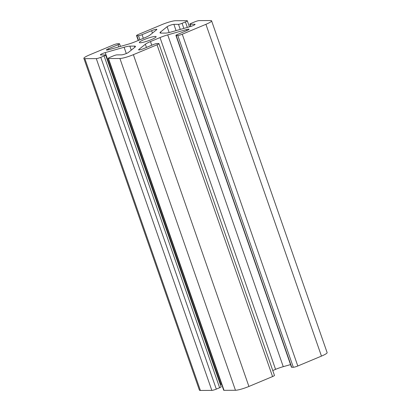 <?xml version="1.0" encoding="UTF-8"?>
<svg xmlns="http://www.w3.org/2000/svg" width="411" height="411" viewBox="0 0 411 411"><rect width="100%" height="100%" fill="white"/><g stroke="black" fill="none" stroke-linecap="round" stroke-linejoin="round"><path stroke-width="0.62" d="M185.412 21.927A3.55 0.514 -19.2 0 0 187.303 20.766A3.55 0.514 -19.2 0 0 186.974 20.668L175.538 20.73A10.65 1.541 -19.2 0 0 162.088 24.542L138.435 34.437A3.55 0.514 -19.2 0 0 136.539 35.598A3.55 0.514 -19.2 0 0 136.873 35.695L138.481 35.69A2.841 0.411 -19.2 0 0 142.067 34.668L151.608 30.676A3.879 0.56 160.8 0 1 156.874 29.392A3.879 0.56 160.8 0 1 156.673 29.684L150.102 34.976A10.65 1.541 160.8 0 1 144.975 37.648L135.435 41.639A10.65 1.541 160.8 0 1 127.739 44.331L108.884 49.68A3.879 0.56 160.8 0 1 106.423 49.983A3.879 0.56 160.8 0 1 108.494 48.714L118.034 44.722A2.841 0.411 -19.2 0 0 119.55 43.797A2.841 0.411 -19.2 0 0 119.282 43.72L117.674 43.725A3.55 0.514 -19.2 0 0 113.195 44.999L89.541 54.894A10.65 1.541 -19.2 0 0 83.865 58.372A10.65 1.541 -19.2 0 0 84.856 58.665L96.287 58.609A3.55 0.514 -19.2 0 0 100.772 57.334L104.096 55.942A2.841 0.411 -19.2 0 0 105.612 55.017A2.841 0.411 -19.2 0 0 105.344 54.94L100.731 54.961A3.879 0.56 160.8 0 1 100.371 54.858A3.879 0.56 160.8 0 1 105.247 52.608L124.101 47.26A10.65 1.541 160.8 0 1 129.855 46.13L134.469 46.109A10.65 1.541 160.8 0 1 135.46 46.397A10.65 1.541 160.8 0 1 134.911 47.203L128.345 52.49A3.879 0.56 160.8 0 1 125.088 53.995A3.879 0.56 160.8 0 1 121.574 54.858L116.96 54.879A2.841 0.411 -19.2 0 0 113.374 55.896L110.05 57.288A3.55 0.514 -19.2 0 0 108.16 58.449A3.55 0.514 -19.2 0 0 108.489 58.547L119.92 58.485A10.65 1.541 -19.2 0 0 133.375 54.673L157.028 44.778A3.55 0.514 -19.2 0 0 158.918 43.617A3.55 0.514 -19.2 0 0 158.589 43.52L156.981 43.525A2.841 0.411 -19.2 0 0 153.395 44.547L143.85 48.539A3.879 0.56 160.8 0 1 138.589 49.823A3.879 0.56 160.8 0 1 138.79 49.531L145.355 44.239A10.65 1.541 160.8 0 1 150.483 41.568L160.028 37.576A10.65 1.541 160.8 0 1 167.724 34.884L186.579 29.535A3.879 0.56 160.8 0 1 189.034 29.232A3.879 0.56 160.8 0 1 186.969 30.501L177.424 34.493A2.841 0.411 -19.2 0 0 175.913 35.418A2.841 0.411 -19.2 0 0 176.175 35.495L177.783 35.49A3.55 0.514 -19.2 0 0 182.268 34.216L205.921 24.321A10.65 1.541 -19.2 0 0 211.598 20.843A10.65 1.541 -19.2 0 0 210.607 20.55L199.171 20.607A3.55 0.514 -19.2 0 0 194.691 21.881L191.362 23.273A2.841 0.411 -19.2 0 0 189.851 24.198A2.841 0.411 -19.2 0 0 190.113 24.275L194.727 24.254A3.879 0.56 160.8 0 1 195.086 24.357A3.879 0.56 160.8 0 1 190.216 26.607L171.361 31.955A10.65 1.541 160.8 0 1 165.602 33.086L160.994 33.106A10.65 1.541 160.8 0 1 160.002 32.818A10.65 1.541 160.8 0 1 160.547 32.012L167.118 26.725A3.879 0.56 160.8 0 1 170.37 25.22A3.879 0.56 160.8 0 1 173.884 24.357L178.497 24.336A2.841 0.411 -19.2 0 0 182.083 23.319L185.412 21.927L187.324 27.429M140.172 42.77A8.878 1.284 160.8 0 1 139.35 42.528A8.878 1.284 160.8 0 1 147.308 38.393A8.878 1.284 160.8 0 1 156.113 36.687A8.878 1.284 160.8 0 1 149.81 40.216A8.878 1.284 160.8 0 1 140.172 42.77M175.913 35.418L291.45 367.203A2.841 0.411 -19.2 0 0 291.718 367.28L293.326 367.275A3.55 0.514 -19.2 0 0 297.805 366.001L321.459 356.106A10.65 1.541 -19.2 0 0 327.135 352.628L211.598 20.843M272.765 370.532L275.565 369.361A10.65 1.541 160.8 0 1 283.261 366.669L290.546 364.603M108.16 58.449L223.697 390.234A3.55 0.514 -19.2 0 0 224.026 390.332L235.462 390.27A10.65 1.541 -19.2 0 0 248.912 386.458L272.565 376.563A3.55 0.514 -19.2 0 0 274.461 375.402L158.918 43.617M220.358 384.521A3.879 0.56 160.8 0 1 220.784 384.393L221.586 384.167M83.865 58.372L199.402 390.157A10.65 1.541 -19.2 0 0 200.393 390.45L211.829 390.393A3.55 0.514 -19.2 0 0 216.309 389.119L219.638 387.727A2.841 0.411 -19.2 0 0 221.149 386.802L105.612 55.017M178.497 24.336L180.27 29.428M173.884 24.357L176.067 30.62M182.083 23.319L183.861 28.41M136.873 35.695L138.497 40.36M167.118 26.725L169.137 32.536M160.547 32.012L160.932 33.106M138.481 35.69L139.899 39.775M142.067 34.668L143.341 38.336M151.608 30.676L152.45 33.086M108.494 48.714L108.833 49.695M118.034 44.722L118.784 46.869M84.856 58.665L200.393 390.45M96.287 58.609L211.829 390.393M100.772 57.334L216.309 389.119M104.096 55.942L219.638 387.727M105.247 52.608L220.784 384.393M124.101 47.26L126.29 53.543M129.855 46.13L131.253 50.147M134.469 46.109L134.865 47.244M108.489 58.547L224.026 390.332M119.92 58.485L235.462 390.27M133.375 54.673L248.912 386.458M157.028 44.778L272.565 376.563M138.79 49.531L138.928 49.926M145.355 44.239L146.47 47.44M150.483 41.568L151.762 45.231M160.028 37.576L275.565 369.361M167.724 34.884L283.261 366.669M186.579 29.535L186.923 30.517M176.175 35.495L291.718 367.28M177.783 35.49L293.326 367.275M182.268 34.216L297.805 366.001M205.921 24.321L321.459 356.106M190.113 24.275L190.858 26.417M194.727 24.254L194.871 24.665M189.414 26.833L187.303 20.766M138.235 40.468L136.539 35.598M120.454 46.397L119.55 43.797M190.642 26.479L189.851 24.198"/></g></svg>
